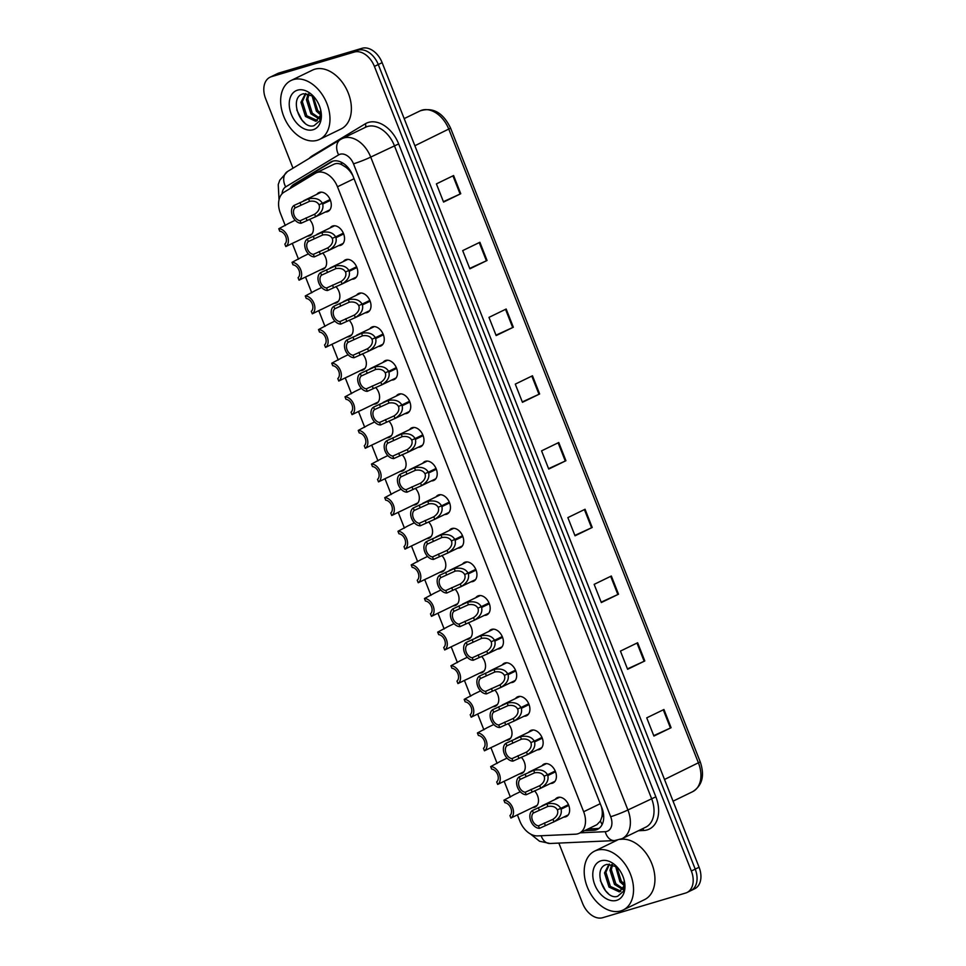 <?xml version="1.0" encoding="UTF-8"?>
<svg xmlns="http://www.w3.org/2000/svg" width="966" height="966" viewBox="0 0 966 966"><rect width="100%" height="100%" fill="white"/><g stroke="black" fill="none" stroke-linecap="round" stroke-linejoin="round"><path stroke-width="1.45" d="M521.278 757.211A10.469 7.148 64.1 0 1 521.942 773.428A10.469 7.148 64.1 0 1 521.193 773.718A10.469 7.148 64.1 0 1 519.406 773.935M508.044 723.606A10.469 7.148 64.1 0 1 508.696 739.811A10.469 7.148 64.1 0 1 507.947 740.101A10.469 7.148 64.1 0 1 506.172 740.318M494.797 689.99A10.469 7.148 64.1 0 1 495.449 706.206A10.469 7.148 64.1 0 1 494.713 706.484A10.469 7.148 64.1 0 1 492.926 706.701M481.563 656.373A10.469 7.148 64.1 0 1 482.215 672.59A10.469 7.148 64.1 0 1 481.466 672.879A10.469 7.148 64.1 0 1 479.691 673.085M468.317 622.756A10.469 7.148 64.1 0 1 468.969 638.973A10.469 7.148 64.1 0 1 468.22 639.263A10.469 7.148 64.1 0 1 466.445 639.468M455.071 589.139A10.469 7.148 64.1 0 1 455.723 605.356A10.469 7.148 64.1 0 1 454.986 605.646A10.469 7.148 64.1 0 1 453.199 605.851M441.836 555.522A10.469 7.148 64.1 0 1 442.488 571.739A10.469 7.148 64.1 0 1 441.74 572.029A10.469 7.148 64.1 0 1 439.965 572.234M428.59 521.906A10.469 7.148 64.1 0 1 429.242 538.122A10.469 7.148 64.1 0 1 428.493 538.412A10.469 7.148 64.1 0 1 426.718 538.617M415.344 488.289A10.469 7.148 64.1 0 1 416.008 504.506A10.469 7.148 64.1 0 1 415.259 504.795A10.469 7.148 64.1 0 1 413.484 505.001M402.11 454.672A10.469 7.148 64.1 0 1 402.762 470.889A10.469 7.148 64.1 0 1 402.013 471.179A10.469 7.148 64.1 0 1 400.238 471.384M388.863 421.055A10.469 7.148 64.1 0 1 389.515 437.272A10.469 7.148 64.1 0 1 388.779 437.562A10.469 7.148 64.1 0 1 386.992 437.767M375.629 387.438A10.469 7.148 64.1 0 1 376.281 403.655A10.469 7.148 64.1 0 1 375.533 403.945A10.469 7.148 64.1 0 1 373.757 404.15M362.383 353.822A10.469 7.148 64.1 0 1 363.035 370.038A10.469 7.148 64.1 0 1 362.286 370.328A10.469 7.148 64.1 0 1 360.511 370.533M349.137 320.205A10.469 7.148 64.1 0 1 349.801 336.422A10.469 7.148 64.1 0 1 349.052 336.711A10.469 7.148 64.1 0 1 347.265 336.917M335.902 286.588A10.469 7.148 64.1 0 1 336.554 302.805A10.469 7.148 64.1 0 1 335.806 303.095A10.469 7.148 64.1 0 1 334.031 303.312M322.656 252.971A10.469 7.148 64.1 0 1 323.308 269.188A10.469 7.148 64.1 0 1 322.572 269.478A10.469 7.148 64.1 0 1 320.784 269.695M309.41 219.367A10.469 7.148 64.1 0 1 310.074 235.571A10.469 7.148 64.1 0 1 309.325 235.861A10.469 7.148 64.1 0 1 307.55 236.078M534.524 790.828A10.469 7.148 64.1 0 1 535.176 807.045A10.469 7.148 64.1 0 1 534.427 807.335A10.469 7.148 64.1 0 1 532.652 807.552M541.974 765.784A10.469 7.148 64.1 0 1 543.93 764.118A10.469 7.148 64.1 0 1 544.679 763.828A10.469 7.148 64.1 0 1 555.184 770.94A10.469 7.148 64.1 0 1 553.071 782.955A10.469 7.148 64.1 0 1 552.323 783.245A10.469 7.148 64.1 0 1 550.548 783.45M528.74 732.168A10.469 7.148 64.1 0 1 530.684 730.501A10.469 7.148 64.1 0 1 531.433 730.211A10.469 7.148 64.1 0 1 541.938 737.324A10.469 7.148 64.1 0 1 539.825 749.338A10.469 7.148 64.1 0 1 539.088 749.628A10.469 7.148 64.1 0 1 537.301 749.833M515.494 698.551A10.469 7.148 64.1 0 1 517.45 696.884A10.469 7.148 64.1 0 1 518.199 696.595A10.469 7.148 64.1 0 1 528.704 703.707A10.469 7.148 64.1 0 1 526.591 715.721A10.469 7.148 64.1 0 1 525.842 716.011A10.469 7.148 64.1 0 1 524.067 716.217M502.248 664.946A10.469 7.148 64.1 0 1 504.204 663.268A10.469 7.148 64.1 0 1 504.952 662.978A10.469 7.148 64.1 0 1 515.458 670.09A10.469 7.148 64.1 0 1 513.344 682.105A10.469 7.148 64.1 0 1 512.596 682.394A10.469 7.148 64.1 0 1 510.821 682.6M489.013 631.329A10.469 7.148 64.1 0 1 490.97 629.651A10.469 7.148 64.1 0 1 491.706 629.361A10.469 7.148 64.1 0 1 502.211 636.473A10.469 7.148 64.1 0 1 500.11 648.488A10.469 7.148 64.1 0 1 499.362 648.778A10.469 7.148 64.1 0 1 497.575 648.983M475.767 597.712A10.469 7.148 64.1 0 1 477.723 596.034A10.469 7.148 64.1 0 1 478.472 595.744A10.469 7.148 64.1 0 1 488.977 602.856A10.469 7.148 64.1 0 1 486.864 614.871A10.469 7.148 64.1 0 1 486.115 615.161A10.469 7.148 64.1 0 1 484.34 615.366M462.533 564.096A10.469 7.148 64.1 0 1 464.477 562.417A10.469 7.148 64.1 0 1 465.226 562.127A10.469 7.148 64.1 0 1 475.731 569.24A10.469 7.148 64.1 0 1 473.618 581.254A10.469 7.148 64.1 0 1 472.881 581.544A10.469 7.148 64.1 0 1 471.094 581.749M449.287 530.479A10.469 7.148 64.1 0 1 451.243 528.8A10.469 7.148 64.1 0 1 451.979 528.511A10.469 7.148 64.1 0 1 462.485 535.623A10.469 7.148 64.1 0 1 460.384 547.637A10.469 7.148 64.1 0 1 459.635 547.927A10.469 7.148 64.1 0 1 457.86 548.133M436.04 496.862A10.469 7.148 64.1 0 1 437.996 495.184A10.469 7.148 64.1 0 1 438.745 494.894A10.469 7.148 64.1 0 1 449.25 502.018A10.469 7.148 64.1 0 1 447.137 514.021A10.469 7.148 64.1 0 1 446.389 514.31A10.469 7.148 64.1 0 1 444.614 514.516M422.806 463.245A10.469 7.148 64.1 0 1 424.75 461.567A10.469 7.148 64.1 0 1 425.499 461.277A10.469 7.148 64.1 0 1 436.004 468.401A10.469 7.148 64.1 0 1 433.891 480.404A10.469 7.148 64.1 0 1 433.154 480.694A10.469 7.148 64.1 0 1 431.367 480.911M409.56 429.629A10.469 7.148 64.1 0 1 411.516 427.95A10.469 7.148 64.1 0 1 412.265 427.66A10.469 7.148 64.1 0 1 422.77 434.785A10.469 7.148 64.1 0 1 420.657 446.787A10.469 7.148 64.1 0 1 419.908 447.077A10.469 7.148 64.1 0 1 418.133 447.294M396.314 396.012A10.469 7.148 64.1 0 1 398.27 394.333A10.469 7.148 64.1 0 1 399.018 394.043A10.469 7.148 64.1 0 1 409.524 401.168A10.469 7.148 64.1 0 1 407.41 413.17A10.469 7.148 64.1 0 1 406.662 413.46A10.469 7.148 64.1 0 1 404.887 413.677M383.079 362.395A10.469 7.148 64.1 0 1 385.036 360.716A10.469 7.148 64.1 0 1 385.772 360.427A10.469 7.148 64.1 0 1 396.277 367.551A10.469 7.148 64.1 0 1 394.176 379.553A10.469 7.148 64.1 0 1 393.428 379.843A10.469 7.148 64.1 0 1 391.641 380.061M369.833 328.778A10.469 7.148 64.1 0 1 371.789 327.1A10.469 7.148 64.1 0 1 372.538 326.81A10.469 7.148 64.1 0 1 383.043 333.934A10.469 7.148 64.1 0 1 380.93 345.949A10.469 7.148 64.1 0 1 380.181 346.239A10.469 7.148 64.1 0 1 378.406 346.444M356.599 295.161A10.469 7.148 64.1 0 1 358.543 293.495A10.469 7.148 64.1 0 1 359.292 293.205A10.469 7.148 64.1 0 1 369.797 300.317A10.469 7.148 64.1 0 1 367.684 312.332A10.469 7.148 64.1 0 1 366.947 312.622A10.469 7.148 64.1 0 1 365.16 312.827M343.353 261.544A10.469 7.148 64.1 0 1 345.309 259.878A10.469 7.148 64.1 0 1 346.057 259.588A10.469 7.148 64.1 0 1 356.563 266.701A10.469 7.148 64.1 0 1 354.45 278.715A10.469 7.148 64.1 0 1 353.701 279.005A10.469 7.148 64.1 0 1 351.926 279.21M330.106 227.928A10.469 7.148 64.1 0 1 332.062 226.261A10.469 7.148 64.1 0 1 332.811 225.972A10.469 7.148 64.1 0 1 343.316 233.084A10.469 7.148 64.1 0 1 341.203 245.098A10.469 7.148 64.1 0 1 340.455 245.388A10.469 7.148 64.1 0 1 338.68 245.593M316.872 194.311A10.469 7.148 64.1 0 1 318.828 192.645A10.469 7.148 64.1 0 1 319.565 192.355A10.469 7.148 64.1 0 1 330.07 199.467A10.469 7.148 64.1 0 1 327.957 211.482A10.469 7.148 64.1 0 1 327.22 211.771A10.469 7.148 64.1 0 1 325.433 211.977M555.221 799.401A10.469 7.148 64.1 0 1 557.177 797.735A10.469 7.148 64.1 0 1 557.913 797.445A10.469 7.148 64.1 0 1 568.419 804.557A10.469 7.148 64.1 0 1 566.317 816.572A10.469 7.148 64.1 0 1 565.569 816.862A10.469 7.148 64.1 0 1 563.794 817.067M517.402 814.906L519.865 821.148A19.634 13.415 -115.9 0 0 537.627 835.892L575.519 834.189A19.634 13.415 -115.9 0 0 577.873 833.791A19.634 13.415 -115.9 0 0 579.274 833.247A19.634 13.415 -115.9 0 0 583.657 811.742L337.472 186.764A19.634 13.415 -115.9 0 0 315.954 172.962A19.634 13.415 -115.9 0 0 315.218 173.361L284.064 192.186A19.634 13.415 -115.9 0 0 280.43 213.293L285.272 225.585M345.84 167.227A19.634 13.415 64.1 0 1 350.803 172.359L350.67 172.033A6.545 4.468 -115.9 0 0 345.84 167.227L341.976 164.824C338.788 163.121 335.818 163.085 333.053 164.703M579.274 833.247L596.903 824.698L600.441 820.991L601.818 817.091A6.545 4.468 -115.9 0 0 602.253 810.716A19.634 1.594 -21.5 0 0 602.784 810.559M602.253 810.716L602.132 810.402A19.634 13.415 64.1 0 1 601.818 817.091M602.132 810.402L601.492 806.876M352.783 175.462L350.803 172.359M292.3 243.432L298.506 259.202M305.534 277.049L311.752 292.819M318.78 310.666L324.987 326.436M332.026 344.282L338.233 360.052M345.26 377.899L351.479 393.669M358.507 411.516L364.713 427.286M371.741 445.133L377.96 460.903M384.987 478.75L391.194 494.507M398.233 512.354L404.44 528.124M411.468 545.971L417.686 561.741M424.714 579.588L430.921 595.358M437.96 613.205L444.167 628.975M451.194 646.822L457.413 662.591M464.441 680.438L470.647 696.208M477.675 714.055L483.894 729.825M490.921 747.672L497.128 763.442M504.167 781.289L510.374 797.059M293 168.193L265.65 98.749A19.634 13.415 64.1 0 1 270.021 77.232L273.897 75.36A19.634 13.415 64.1 0 1 275.298 74.817L358.157 50.172A19.634 13.415 64.1 0 1 378.274 64.529L695.218 869.134A19.634 13.415 64.1 0 1 690.835 890.64L694.699 888.768A19.634 13.415 64.1 0 0 699.082 867.251L382.138 62.657A19.634 13.415 64.1 0 0 362.021 48.3L279.162 72.945A19.634 13.415 64.1 0 0 277.761 73.476L273.897 75.36A19.634 13.415 64.1 0 1 275.298 74.817L358.157 50.172A19.634 13.415 64.1 0 1 378.274 64.529L695.218 869.134A19.634 13.415 64.1 0 1 690.835 890.64A19.634 13.415 64.1 0 1 689.434 891.183M453.597 175.534L436.403 183.878L443.563 202.075L460.758 193.731L453.597 175.534M443.406 201.677L460.758 193.731M479.885 242.273L462.69 250.617L469.862 268.826L487.057 260.482L479.885 242.273M469.705 268.415L487.057 260.482M506.172 309.023L488.977 317.367L496.15 335.576L513.344 327.233L506.172 309.023M495.993 335.166L513.344 327.233M532.471 375.774L515.276 384.118L522.449 402.315L539.644 393.971L532.471 375.774M522.292 401.916L539.644 393.971M663.932 709.503L646.737 717.847L653.91 736.056L671.104 727.712L663.932 709.503M653.753 735.645L671.104 727.712M637.632 642.752L620.438 651.096L627.61 669.305L644.805 660.961L637.632 642.752M627.453 668.895L644.805 660.961M611.345 576.014L594.15 584.358L601.323 602.555L618.518 594.211L611.345 576.014M601.166 602.156L618.518 594.211M585.058 509.263L567.863 517.607L575.036 535.816L592.218 527.472L585.058 509.263M574.867 535.405L592.218 527.472M558.759 442.513L541.564 450.856L548.736 469.065L565.931 460.722L558.759 442.513M548.579 468.655L565.931 460.722M584.587 830.675L593.74 830.265A19.634 13.415 -115.9 0 0 596.094 829.866A19.634 13.415 -115.9 0 0 597.495 829.323A19.634 13.415 -115.9 0 0 601.866 807.817L352.807 175.546A19.634 13.415 -115.9 0 0 331.302 161.733A19.634 13.415 -115.9 0 0 330.553 162.143L293.954 184.264A19.634 13.415 -115.9 0 0 290.09 188.539M270.021 77.232A19.634 13.415 64.1 0 1 271.422 76.688L354.293 52.055A19.634 13.415 64.1 0 1 374.41 66.412L691.342 871.006A19.634 13.415 64.1 0 1 686.971 892.524A19.634 13.415 64.1 0 1 685.57 893.055L602.712 917.7A19.634 13.415 64.1 0 1 582.583 903.343L558.855 843.089M293.869 186.257A19.634 13.415 64.1 0 1 297.383 182.586L332.884 161.141M599.125 828.309A19.634 13.415 64.1 0 1 597.169 828.587L588.028 828.997M568.769 805.427L561.065 809.17C562.115 813.976 559.749 818.19 553.965 821.8L539.451 828.345A9.817 6.702 -115.9 0 1 530.769 820.955A9.817 6.702 -115.9 0 1 532.423 810.51L546.925 803.929C553.627 802.649 558.239 804.135 560.751 808.373L568.455 804.63M560.751 808.373L557.346 809.822C555.655 806.888 552.516 805.753 547.903 806.417L533.413 813.01A7.197 4.915 64.1 0 0 532.495 820.448A7.197 4.915 64.1 0 0 538.473 825.845L552.987 819.313L553.965 821.8L552.95 822.32L568.262 814.893M561.065 809.17L568.624 805.04M552.987 819.313C556.814 816.668 558.348 813.698 557.575 810.414M532.423 810.51L533.413 813.01M538.473 825.845L539.451 828.345M512.958 795.356L503.902 800.21A9.817 6.702 -115.9 0 1 512.584 807.588A9.817 6.702 -115.9 0 1 510.917 818.045L520.131 813.553M503.902 800.21L504.88 802.71A7.197 4.915 64.1 0 1 510.857 808.107A7.197 4.915 64.1 0 1 509.939 815.545L510.917 818.045M555.535 771.81L547.819 775.553C548.869 780.359 546.502 784.573 540.719 788.184L526.216 794.728A9.817 6.702 -115.9 0 1 517.522 787.35A9.817 6.702 -115.9 0 1 519.189 776.893L533.679 770.313C540.392 769.033 544.993 770.518 547.505 774.756L555.221 771.013M547.505 774.756L544.1 776.205C542.421 773.271 539.269 772.136 534.657 772.8L520.167 779.393A7.197 4.915 64.1 0 0 519.249 786.831A7.197 4.915 64.1 0 0 525.226 792.229L539.74 785.696L540.719 788.184L539.716 788.703L555.027 781.277M547.819 775.553L555.39 771.423M539.74 785.696C543.568 783.052 545.102 780.081 544.329 776.797M519.189 776.893L520.167 779.393M525.226 792.229L526.216 794.728M542.288 738.193L534.572 741.936C535.635 746.742 533.268 750.956 527.484 754.567L512.97 761.111A9.817 6.702 -115.9 0 1 504.288 753.734A9.817 6.702 -115.9 0 1 505.942 743.277L520.445 736.696C527.146 735.416 531.759 736.901 534.258 741.139L541.974 737.396M534.258 741.139L530.865 742.588C529.175 739.654 526.023 738.519 521.423 739.183L506.933 745.776A7.197 4.915 64.1 0 0 506.015 753.214A7.197 4.915 64.1 0 0 511.98 758.612L526.494 752.079L527.484 754.567L526.47 755.086L541.781 747.66M534.572 741.936L542.143 737.819M526.494 752.079C530.334 749.435 531.855 746.477 531.095 743.18M505.942 743.277L506.933 745.776M511.98 758.612L512.97 761.111M529.054 704.576L521.338 708.32C522.389 713.125 520.022 717.34 514.238 720.95L499.724 727.495A9.817 6.702 -115.9 0 1 491.042 720.117A9.817 6.702 -115.9 0 1 492.708 709.66L507.198 703.079C513.9 701.799 518.513 703.284 521.024 707.523L528.728 703.779M521.024 707.523L517.619 708.984C515.929 706.037 512.789 704.902 508.176 705.566L493.686 712.159A7.197 4.915 64.1 0 0 492.769 719.598A7.197 4.915 64.1 0 0 498.746 724.995L513.26 718.462L514.238 720.95L513.224 721.481L528.547 714.043M521.338 708.32L528.909 704.202M513.26 718.462C517.088 715.818 518.621 712.86 517.848 709.563M492.708 709.66L493.686 712.159M498.746 724.995L499.724 727.495M515.808 670.959L508.092 674.703C509.142 679.509 506.788 683.723 500.992 687.333L486.49 693.878A9.817 6.702 -115.9 0 1 477.796 686.5A9.817 6.702 -115.9 0 1 479.462 676.043L493.952 669.462C500.666 668.182 505.266 669.667 507.778 673.906L515.494 670.163M507.778 673.906L504.385 675.367C502.694 672.421 499.543 671.285 494.942 671.95L480.44 678.543A7.197 4.915 64.1 0 0 479.522 685.981A7.197 4.915 64.1 0 0 485.5 691.378L500.014 684.846L500.992 687.333L499.99 687.864L515.301 680.426M508.092 674.703L515.663 670.585M500.014 684.846C503.841 682.201 505.375 679.243 504.614 675.946M479.462 676.043L480.44 678.543M485.5 691.378L486.49 693.878M499.712 761.739L490.656 766.593A9.817 6.702 -115.9 0 1 499.337 773.971A9.817 6.702 -115.9 0 1 497.683 784.428L506.884 779.936M490.656 766.593L491.634 769.093A7.197 4.915 64.1 0 1 497.611 774.49A7.197 4.915 64.1 0 1 496.693 781.929L497.683 784.428M486.478 728.123L477.409 732.977A9.817 6.702 -115.9 0 1 486.103 740.354A9.817 6.702 -115.9 0 1 484.437 750.811L493.638 746.32M477.409 732.977L478.399 735.476A7.197 4.915 64.1 0 1 484.377 740.874A7.197 4.915 64.1 0 1 483.459 748.312L484.437 750.811M473.231 694.506L464.175 699.372A9.817 6.702 -115.9 0 1 472.857 706.75A9.817 6.702 -115.9 0 1 471.191 717.195L480.404 712.703M464.175 699.372L465.153 701.859A7.197 4.915 64.1 0 1 471.13 707.257A7.197 4.915 64.1 0 1 470.213 714.707L471.191 717.195M596.916 850.237A32.711 22.351 64.1 0 1 629.747 872.467A32.711 22.351 64.1 0 1 623.155 910.008A32.711 22.351 64.1 0 1 620.824 910.914A32.711 22.351 64.1 0 1 587.992 888.672A32.711 22.351 64.1 0 1 594.585 851.143A32.711 22.351 64.1 0 1 596.916 850.237M620.401 839.382A32.711 22.351 64.1 0 1 651.748 863.495A32.711 22.351 64.1 0 1 644.551 899.624L623.155 910.008M609.51 864.159L605.887 872.262L610.379 886.426L620.884 891.135M609.015 864.147L604.523 872.926L609.015 887.078L619.254 891.872L620.22 891.509M612.565 864.775L611.345 869.617L615.837 883.769L623.034 888.648M611.695 864.51L609.981 870.281L614.473 884.433L622.575 889.432M616.791 867.142L621.295 881.125L624.253 884.011M615.596 866.297L619.93 881.789L624.048 885.448M616.658 900.36A21.337 14.575 64.1 0 1 594.79 884.759A21.337 14.575 64.1 0 1 601.069 860.791A21.337 14.575 64.1 0 1 617.854 867.854A21.337 14.575 64.1 0 1 624.422 881.39A21.337 14.575 64.1 0 1 616.658 900.36M618.687 868.869A14.792 10.107 64.1 0 0 616.079 866.623L607.095 864.377C591.446 867.54 604.293 900.831 617.612 896.303L623.468 891.304L624.434 881.487M624.217 880.412L623.879 886.172A14.792 10.107 64.1 0 0 624.133 880.111M619.254 891.872L623.879 886.172M594.585 851.143L615.994 840.746A32.711 22.351 64.1 0 1 617.008 840.299M600.333 880.594L605.561 890.761L608.363 893.598M293.362 79.61A32.711 22.351 64.1 0 1 326.194 101.853A32.711 22.351 64.1 0 1 319.589 139.394A32.711 22.351 64.1 0 1 317.259 140.287A32.711 22.351 64.1 0 1 284.439 118.057A32.711 22.351 64.1 0 1 291.032 80.516A32.711 22.351 64.1 0 1 293.362 79.61M291.032 80.516L312.441 70.132A32.711 22.351 64.1 0 1 314.771 69.226A32.711 22.351 64.1 0 1 347.603 91.468A32.711 22.351 64.1 0 1 340.998 128.997L319.589 139.394M305.956 93.545L302.334 101.647L306.826 115.799L317.319 120.508M305.461 93.533L300.969 102.311L305.461 116.463L315.701 121.257L316.667 120.883M309.011 94.161L307.792 98.991L312.284 113.155L319.48 118.033M308.13 93.895L306.427 99.655L310.919 113.819L319.022 118.818M313.238 96.528L317.742 110.498L320.7 113.384M312.042 95.67L316.377 111.162L320.495 114.821M313.105 129.734A21.337 14.575 64.1 0 1 291.237 114.133A21.337 14.575 64.1 0 1 297.516 90.164A21.337 14.575 64.1 0 1 314.3 97.228A21.337 14.575 64.1 0 1 320.869 110.764A21.337 14.575 64.1 0 1 313.105 129.734M315.121 98.242A14.792 10.107 64.1 0 0 312.525 96.008L303.541 93.75C287.892 96.926 300.728 130.217 314.059 125.677L319.915 120.69L320.881 110.873M320.652 109.798L320.326 115.546A14.792 10.107 64.1 0 0 320.579 109.496M315.701 121.257L320.326 115.546M296.779 109.979L302.008 120.146L304.809 122.972M502.561 637.343L494.846 641.086C495.908 645.892 493.541 650.106 487.758 653.716L473.243 660.261A9.817 6.702 -115.9 0 1 464.561 652.883A9.817 6.702 -115.9 0 1 466.216 642.426L480.718 635.845C487.419 634.577 492.032 636.051 494.544 640.289L502.248 636.558M494.544 640.289L491.139 641.75C489.448 638.816 486.309 637.669 481.696 638.333L467.206 644.926A7.197 4.915 64.1 0 0 466.288 652.364A7.197 4.915 64.1 0 0 472.265 657.761L486.779 651.229L487.758 653.716L486.743 654.248L502.054 646.809M494.846 641.086L502.417 636.968M486.779 651.229C490.607 648.584 492.129 645.626 491.368 642.33M466.216 642.426L467.206 644.926M472.265 657.761L473.243 660.261M489.327 603.726L481.611 607.469C482.662 612.275 480.295 616.489 474.511 620.1L459.997 626.644A9.817 6.702 -115.9 0 1 451.315 619.266A9.817 6.702 -115.9 0 1 452.982 608.809L467.472 602.229C474.185 600.961 478.786 602.434 481.297 606.672L489.001 602.941M481.297 606.672L477.892 608.133C476.214 605.199 473.062 604.052 468.45 604.716L453.96 611.309A7.197 4.915 64.1 0 0 453.042 618.747A7.197 4.915 64.1 0 0 459.019 624.145L473.533 617.612L474.511 620.1L473.497 620.631L488.82 613.193M481.611 607.469L489.182 603.352M473.533 617.612C477.361 614.98 478.895 612.009 478.122 608.713M452.982 608.809L453.96 611.309M459.019 624.145L459.997 626.644M476.081 570.109L468.365 573.852C469.428 578.658 467.061 582.872 461.277 586.483L446.763 593.027A9.817 6.702 -115.9 0 1 438.081 585.65A9.817 6.702 -115.9 0 1 439.735 575.193L454.237 568.612C460.939 567.344 465.54 568.817 468.051 573.067L475.767 569.324M468.051 573.067L464.658 574.516C462.968 571.582 459.816 570.435 455.215 571.099L440.725 577.692A7.197 4.915 64.1 0 0 439.808 585.13A7.197 4.915 64.1 0 0 445.773 590.528L460.287 583.995L461.277 586.483L460.263 587.014L475.574 579.576M468.365 573.852L475.936 569.735M460.287 583.995C464.115 581.363 465.648 578.393 464.887 575.096M439.735 575.193L440.725 577.692M445.773 590.528L446.763 593.027M459.985 660.889L450.929 665.755A9.817 6.702 -115.9 0 1 459.611 673.133A9.817 6.702 -115.9 0 1 457.956 683.578L467.158 679.098M450.929 665.755L451.907 668.243A7.197 4.915 64.1 0 1 457.884 673.64A7.197 4.915 64.1 0 1 456.966 681.09L457.956 683.578M446.751 627.272L437.683 632.138A9.817 6.702 -115.9 0 1 446.377 639.516A9.817 6.702 -115.9 0 1 444.71 649.961L453.923 645.481M437.683 632.138L438.673 634.626A7.197 4.915 64.1 0 1 444.65 640.023A7.197 4.915 64.1 0 1 443.732 647.474L444.71 649.961M433.505 593.655L424.448 598.522A9.817 6.702 -115.9 0 1 433.13 605.899A9.817 6.702 -115.9 0 1 431.476 616.356L440.677 611.864M424.448 598.522L425.426 601.021A7.197 4.915 64.1 0 1 431.404 606.407A7.197 4.915 64.1 0 1 430.486 613.857L431.476 616.356M462.835 536.492L455.131 540.236C456.181 545.053 453.815 549.256 448.031 552.866L433.517 559.411A9.817 6.702 -115.9 0 1 424.835 552.033A9.817 6.702 -115.9 0 1 426.501 541.576L440.991 534.995C447.693 533.727 452.305 535.212 454.817 539.451L462.521 535.707M454.817 539.451L451.412 540.9C449.721 537.965 446.582 536.83 441.969 537.482L427.479 544.075A7.197 4.915 64.1 0 0 426.561 551.526A7.197 4.915 64.1 0 0 432.539 556.911L447.053 550.379L448.031 552.866L447.017 553.397L462.328 545.959M455.131 540.236L462.69 536.118M447.053 550.379C450.88 547.746 452.414 544.776 451.641 541.479M426.501 541.576L427.479 544.075M432.539 556.911L433.517 559.411M449.601 502.875L441.885 506.619C442.935 511.437 440.568 515.639 434.785 519.249L420.282 525.794A9.817 6.702 -115.9 0 1 411.588 518.416A9.817 6.702 -115.9 0 1 413.255 507.959L427.745 501.378C434.459 500.11 439.059 501.595 441.571 505.834L449.287 502.091M441.571 505.834L438.166 507.283C436.487 504.349 433.336 503.214 428.723 503.866L414.233 510.459A7.197 4.915 64.1 0 0 413.315 517.909A7.197 4.915 64.1 0 0 419.292 523.294L433.806 516.762L434.785 519.249L433.782 519.78L449.093 512.342M441.885 506.619L449.456 502.501M433.806 516.762C437.634 514.129 439.168 511.159 438.395 507.862M413.255 507.959L414.233 510.459M419.292 523.294L420.282 525.794M436.354 469.271L428.638 473.002C429.701 477.82 427.334 482.022 421.55 485.632L407.036 492.177A9.817 6.702 -115.9 0 1 398.354 484.799A9.817 6.702 -115.9 0 1 400.009 474.342L414.511 467.761C421.212 466.493 425.825 467.979 428.324 472.217L436.04 468.474M428.324 472.217L424.931 473.666C423.241 470.732 420.089 469.597 415.489 470.249L400.999 476.842A7.197 4.915 64.1 0 0 400.081 484.292A7.197 4.915 64.1 0 0 406.058 489.677L420.572 483.145L421.55 485.632L420.536 486.164L435.847 478.738M428.638 473.002L436.209 468.884M420.572 483.145C424.4 480.513 425.921 477.542 425.161 474.246M400.009 474.342L400.999 476.842M406.058 489.677L407.036 492.177M423.12 435.654L415.404 439.397C416.455 444.203 414.088 448.405 408.304 452.028L393.79 458.56A9.817 6.702 -115.9 0 1 385.108 451.182A9.817 6.702 -115.9 0 1 386.774 440.725L401.264 434.145C407.966 432.877 412.579 434.362 415.09 438.6L422.794 434.857M415.09 438.6L411.685 440.049C410.007 437.115 406.855 435.98 402.242 436.632L387.752 443.225A7.197 4.915 64.1 0 0 386.835 450.675A7.197 4.915 64.1 0 0 392.812 456.061L407.326 449.528L408.304 452.028L407.29 452.547L422.613 445.121M415.404 439.397L422.975 435.268M407.326 449.528C411.154 446.896 412.687 443.925 411.914 440.629M386.774 440.725L387.752 443.225M392.812 456.061L393.79 458.56M409.874 402.037L402.158 405.78C403.208 410.586 400.854 414.788 395.058 418.411L380.556 424.943A9.817 6.702 -115.9 0 1 371.862 417.566A9.817 6.702 -115.9 0 1 373.528 407.121L388.018 400.528C394.732 399.26 399.332 400.745 401.844 404.983L409.56 401.24M401.844 404.983L398.451 406.432C396.76 403.498 393.609 402.363 389.008 403.027L374.506 409.608A7.197 4.915 64.1 0 0 373.588 417.058A7.197 4.915 64.1 0 0 379.566 422.456L394.08 415.911L395.058 418.411L394.056 418.93L409.367 411.504M402.158 405.78L409.729 401.651M394.08 415.911C397.907 413.279 399.441 410.309 398.68 407.012M373.528 407.121L374.506 409.608M379.566 422.456L380.556 424.943M420.27 560.038L411.202 564.905A9.817 6.702 -115.9 0 1 419.884 572.283A9.817 6.702 -115.9 0 1 418.23 582.74L427.431 578.248M411.202 564.905L412.192 567.404A7.197 4.915 64.1 0 1 418.157 572.79A7.197 4.915 64.1 0 1 417.24 580.24L418.23 582.74M407.024 526.422L397.968 531.288A9.817 6.702 -115.9 0 1 406.65 538.666A9.817 6.702 -115.9 0 1 404.983 549.123L414.197 544.631M397.968 531.288L398.946 533.787A7.197 4.915 64.1 0 1 404.923 539.173A7.197 4.915 64.1 0 1 404.005 546.623L404.983 549.123M393.778 492.805L384.722 497.671A9.817 6.702 -115.9 0 1 393.404 505.049A9.817 6.702 -115.9 0 1 391.749 515.506L400.95 511.014M384.722 497.671L385.7 500.171A7.197 4.915 64.1 0 1 391.677 505.556A7.197 4.915 64.1 0 1 390.759 513.006L391.749 515.506M380.544 459.188L371.475 464.054A9.817 6.702 -115.9 0 1 380.169 471.432A9.817 6.702 -115.9 0 1 378.503 481.889L387.704 477.397M371.475 464.054L372.465 466.554A7.197 4.915 64.1 0 1 378.443 471.951A7.197 4.915 64.1 0 1 377.525 479.39L378.503 481.889M367.297 425.571L358.241 430.438A9.817 6.702 -115.9 0 1 366.923 437.815A9.817 6.702 -115.9 0 1 365.257 448.272L374.47 443.78M358.241 430.438L359.219 432.937A7.197 4.915 64.1 0 1 365.196 438.335A7.197 4.915 64.1 0 1 364.279 445.773L365.257 448.272M396.628 368.42L388.912 372.164C389.974 376.969 387.608 381.184 381.824 384.794L367.309 391.327A9.817 6.702 -115.9 0 1 358.627 383.949A9.817 6.702 -115.9 0 1 360.282 373.504L374.784 366.911C381.485 365.643 386.098 367.128 388.61 371.367L396.314 367.623M388.61 371.367L385.205 372.816C383.514 369.881 380.375 368.746 375.762 369.41L361.272 375.991A7.197 4.915 64.1 0 0 360.354 383.442A7.197 4.915 64.1 0 0 366.331 388.839L380.845 382.307L381.824 384.794L380.809 385.313L396.12 377.887M388.912 372.164L396.483 368.034M380.845 382.307C384.673 379.662 386.207 376.692 385.434 373.395M360.282 373.504L361.272 375.991M366.331 388.839L367.309 391.327M383.393 334.804L375.677 338.547C376.728 343.353 374.361 347.567 368.577 351.177L354.075 357.71A9.817 6.702 -115.9 0 1 345.381 350.332A9.817 6.702 -115.9 0 1 347.048 339.887L361.538 333.306C368.251 332.026 372.852 333.512 375.363 337.75L383.079 334.007M375.363 337.75L371.958 339.199C370.28 336.265 367.128 335.13 362.516 335.794L348.026 342.375A7.197 4.915 64.1 0 0 347.108 349.825A7.197 4.915 64.1 0 0 353.085 355.222L367.599 348.69L368.577 351.177L367.563 351.696L382.886 344.27M375.677 338.547L383.248 334.417M367.599 348.69C371.427 346.045 372.961 343.075 372.188 339.778M347.048 339.887L348.026 342.375M353.085 355.222L354.075 357.71M370.147 301.187L362.431 304.93C363.494 309.736 361.127 313.95 355.343 317.56L340.829 324.105A9.817 6.702 -115.9 0 1 332.147 316.727A9.817 6.702 -115.9 0 1 333.801 306.27L348.303 299.689C355.005 298.409 359.618 299.895 362.117 304.133L369.833 300.39M362.117 304.133L358.724 305.582C357.034 302.648 353.882 301.513 349.281 302.177L334.791 308.77A7.197 4.915 64.1 0 0 333.874 316.208A7.197 4.915 64.1 0 0 339.839 321.606L354.353 315.073L355.343 317.56L354.329 318.08L369.64 310.654M362.431 304.93L370.002 300.8M354.353 315.073C358.193 312.429 359.714 309.458 358.954 306.174M333.801 306.27L334.791 308.77M339.839 321.606L340.829 324.105M356.901 267.57L349.197 271.313C350.247 276.119 347.881 280.333 342.097 283.944L327.583 290.488A9.817 6.702 -115.9 0 1 318.901 283.11A9.817 6.702 -115.9 0 1 320.567 272.654L335.057 266.073C341.759 264.793 346.371 266.278 348.883 270.516L356.587 266.773M348.883 270.516L345.478 271.965C343.787 269.031 340.648 267.896 336.035 268.56L321.545 275.153A7.197 4.915 64.1 0 0 320.627 282.591A7.197 4.915 64.1 0 0 326.605 287.989L341.119 281.456L342.097 283.944L341.083 284.463L356.406 277.037M349.197 271.313L356.756 267.184M341.119 281.456C344.947 278.812 346.48 275.841 345.707 272.557M320.567 272.654L321.545 275.153M326.605 287.989L327.583 290.488M343.667 233.953L335.951 237.696C337.001 242.502 334.634 246.716 328.851 250.327L314.348 256.871A9.817 6.702 -115.9 0 1 305.654 249.494A9.817 6.702 -115.9 0 1 307.321 239.037L321.811 232.456C328.525 231.176 333.125 232.661 335.637 236.899L343.353 233.156M335.637 236.899L332.232 238.348C330.553 235.414 327.402 234.279 322.789 234.943L308.299 241.536A7.197 4.915 64.1 0 0 307.381 248.974A7.197 4.915 64.1 0 0 313.358 254.372L327.872 247.839L328.851 250.327L327.848 250.846L343.159 243.42M335.951 237.696L343.522 233.579M327.872 247.839C331.7 245.195 333.234 242.237 332.461 238.94M307.321 239.037L308.299 241.536M313.358 254.372L314.348 256.871M330.42 200.336L322.704 204.08C323.767 208.885 321.4 213.1 315.616 216.71L301.102 223.255A9.817 6.702 -115.9 0 1 292.42 215.877A9.817 6.702 -115.9 0 1 294.075 205.42L308.577 198.839C315.278 197.559 319.891 199.044 322.39 203.283L330.106 199.539M322.39 203.283L318.997 204.744C317.307 201.797 314.167 200.662 309.555 201.326L295.065 207.919A7.197 4.915 64.1 0 0 294.147 215.358A7.197 4.915 64.1 0 0 300.124 220.755L314.638 214.223L315.616 216.71L314.602 217.241L329.913 209.803M322.704 204.08L330.275 199.962M314.638 214.223C318.466 211.578 319.988 208.62 319.227 205.323M294.075 205.42L295.065 207.919M300.124 220.755L301.102 223.255M354.051 391.967L344.995 396.821A9.817 6.702 -115.9 0 1 353.677 404.199A9.817 6.702 -115.9 0 1 352.022 414.655L361.224 410.164M344.995 396.821L345.985 399.32A7.197 4.915 64.1 0 1 351.95 404.718A7.197 4.915 64.1 0 1 351.032 412.156L352.022 414.655M340.817 358.35L331.749 363.204A9.817 6.702 -115.9 0 1 340.443 370.582A9.817 6.702 -115.9 0 1 338.776 381.039L347.989 376.547M331.749 363.204L332.739 365.703A7.197 4.915 64.1 0 1 338.716 371.101A7.197 4.915 64.1 0 1 337.798 378.539L338.776 381.039M327.571 324.733L318.514 329.587A9.817 6.702 -115.9 0 1 327.196 336.965A9.817 6.702 -115.9 0 1 325.542 347.422L334.743 342.93M318.514 329.587L319.492 332.087A7.197 4.915 64.1 0 1 325.47 337.484A7.197 4.915 64.1 0 1 324.552 344.922L325.542 347.422M314.336 291.116L305.268 295.97A9.817 6.702 -115.9 0 1 313.95 303.348A9.817 6.702 -115.9 0 1 312.296 313.805L321.497 309.313M305.268 295.97L306.258 298.47A7.197 4.915 64.1 0 1 312.223 303.867A7.197 4.915 64.1 0 1 311.306 311.306L312.296 313.805M301.09 257.499L292.034 262.354A9.817 6.702 -115.9 0 1 300.716 269.731A9.817 6.702 -115.9 0 1 299.049 280.188L308.263 275.696M292.034 262.354L293.012 264.853A7.197 4.915 64.1 0 1 298.989 270.251A7.197 4.915 64.1 0 1 298.071 277.689L299.049 280.188M287.844 223.883L278.788 228.737A9.817 6.702 -115.9 0 1 287.47 236.115A9.817 6.702 -115.9 0 1 285.815 246.571L295.016 242.08M278.788 228.737L279.766 231.236A7.197 4.915 64.1 0 1 285.743 236.634A7.197 4.915 64.1 0 1 284.825 244.072L285.815 246.571M341.058 162.107A19.634 14.309 58.9 0 0 341.976 164.824M600.441 820.991A19.634 13.753 87.4 0 0 602.156 824.493M295.089 184.53A19.634 14.309 58.9 0 0 295.161 185.472M600.248 803.688L583.657 811.742M354.063 178.722L337.472 186.764M664.511 779.477L700.241 761.884C704.854 775.613 702.318 785.551 692.634 791.685A26.179 17.883 -115.9 0 0 698.466 762.995L448.84 129.275A26.179 17.883 -115.9 0 0 420.15 110.861C433.01 106.924 443.153 112.684 450.603 128.152L414.873 145.745M382.138 62.657L374.41 66.412M362.021 48.3L354.293 52.055M699.082 867.251L691.342 871.006M279.162 72.945L271.422 76.688M558.119 442.826L565.279 461.024M584.406 509.577L591.578 527.774M610.693 576.328L617.866 594.525M636.992 643.066L644.153 661.263M663.28 709.817L670.452 728.014M531.819 376.088L538.992 394.285M505.532 309.337L512.692 327.534M479.233 242.587L486.405 260.784M452.945 175.848L460.118 194.045M580.18 832.813L605.259 831.69A13.089 8.948 -115.9 0 0 606.829 831.424A13.089 8.948 -115.9 0 0 610.681 816.717L353.496 163.822A13.089 8.948 -115.9 0 0 340.08 154.246A13.089 8.948 -115.9 0 0 338.655 154.874L285.695 186.885A13.089 8.948 -115.9 0 0 282.072 193.792M353.496 163.822A13.089 1.063 158.5 0 0 370.727 157.084L627.912 809.979A26.179 17.883 64.1 0 1 622.068 838.669L645.711 827.198A26.179 17.883 -115.9 0 0 651.555 798.508L394.37 145.612A26.179 17.883 -115.9 0 0 367.539 126.474A26.179 17.883 -115.9 0 0 365.679 127.198L342.036 138.669A26.179 17.883 64.1 0 1 343.896 137.945A26.179 17.883 64.1 0 1 370.727 157.084L398.668 143.922L655.854 796.829L627.912 809.979A13.089 1.063 158.5 0 1 610.681 816.717M285.695 186.885A13.089 9.539 58.9 0 1 287.518 171.513L340.491 139.502A13.089 9.539 58.9 0 1 341.046 139.201A26.179 17.883 64.1 0 1 342.036 138.669L340.491 139.502A13.089 9.539 58.9 0 0 338.655 154.874M655.854 796.829A29.451 20.117 64.1 0 1 647.196 829.903A29.451 20.117 64.1 0 1 643.658 830.494L638.417 830.736M309.12 158.46A29.451 20.117 64.1 0 1 312.32 155.816L365.281 123.817A29.451 20.117 64.1 0 1 398.668 143.922M365.281 123.817A3.272 2.379 -121.1 0 1 365.039 127.5M642.595 828.707A3.272 2.294 -92.6 0 1 643.658 830.494M541.165 835.735A13.089 9.165 87.4 0 0 550.016 843.487L614.448 840.589A13.089 9.165 87.4 0 1 605.259 831.69M597.169 828.587L593.74 830.265M297.383 182.586L293.954 184.264M332.075 161.407L330.553 162.143M544.365 822.984L545.343 825.483M546.925 803.929L547.903 806.417M538.328 807.648L539.306 810.148M531.119 789.367L532.109 791.866M533.679 770.313L534.657 772.8M525.081 774.032L526.072 776.531M517.885 755.75L518.863 758.25M520.445 736.696L521.423 739.183M511.835 740.415L512.825 742.914M504.638 722.133L505.629 724.633M507.198 703.079L508.176 705.566M498.601 706.798L499.579 709.298M491.404 688.517L492.382 691.016M493.952 669.462L494.942 671.95M485.355 673.181L486.345 675.681M478.158 654.9L479.136 657.399M480.718 635.845L481.696 638.333M472.12 639.564L473.099 642.064M464.912 621.283L465.902 623.782M467.472 602.229L468.45 604.716M458.874 605.948L459.852 608.447M451.677 587.666L452.656 590.166M454.237 568.612L455.215 571.099M445.628 572.331L446.618 574.83M438.431 554.049L439.409 556.549M440.991 534.995L441.969 537.482M432.394 538.714L433.372 541.214M425.185 520.433L426.175 522.932M427.745 501.378L428.723 503.866M419.147 505.097L420.138 507.597M411.951 486.816L412.929 489.315M414.511 467.761L415.489 470.249M405.913 471.48L406.891 473.98M398.704 453.211L399.695 455.698M401.264 434.145L402.242 436.632M392.667 437.876L393.645 440.363M385.47 419.594L386.448 422.082M388.018 400.528L389.008 403.027M379.421 404.259L380.411 406.746M372.224 385.977L373.202 388.465M374.784 366.911L375.762 369.41M366.186 370.642L367.165 373.13M358.978 352.361L359.968 354.86M361.538 333.306L362.516 335.794M352.94 337.025L353.918 339.525M345.743 318.744L346.722 321.243M348.303 299.689L349.281 302.177M339.694 303.409L340.684 305.908M332.497 285.127L333.487 287.626M335.057 266.073L336.035 268.56M326.46 269.792L327.438 272.291M319.251 251.51L320.241 254.01M321.811 232.456L322.789 234.943M313.213 236.175L314.204 238.674M306.017 217.893L306.995 220.393M308.577 198.839L309.555 201.326M299.979 202.558L300.957 205.058M333.789 164.305L315.954 172.962M450.603 128.152L700.241 761.884M420.15 110.861L404.186 118.601M692.634 791.685L673.06 801.176M614.448 840.589L622.068 838.669M686.971 892.524L690.835 890.64M287.518 171.513L279.778 180.195L278.244 184.554L279.029 199.745M530.491 834.008L539.535 841.241L550.016 843.487M541.95 805.849L559.7 797.228M519.382 813.988L537.132 805.378M513.248 795.139L520.276 791.734M528.704 772.232L546.454 763.611M515.47 738.616L533.22 729.994M502.223 704.999L519.974 696.377M488.977 671.382L506.727 662.773M506.136 780.371L523.886 771.762M500.002 761.522L507.029 758.117M492.901 746.754L510.652 738.145M486.767 727.905L493.795 724.5M479.655 713.137L497.405 704.528M473.521 694.3L480.549 690.883M475.743 637.765L493.493 629.156M462.497 604.148L480.247 595.539M449.25 570.532L467.001 561.922M466.421 679.521L484.171 670.911M460.287 660.684L467.303 657.266M453.175 645.904L470.925 637.294M447.041 627.067L454.068 623.65M439.928 612.287L457.679 603.678M433.794 593.45L440.822 590.033M436.016 536.915L453.766 528.305M422.77 503.298L440.52 494.689M409.536 469.681L427.286 461.072M396.289 436.064L414.04 427.455M383.043 402.448L400.793 393.838M426.694 578.67L444.445 570.061M420.56 559.833L427.588 556.416M413.448 545.053L431.198 536.444M407.314 526.216L414.342 522.811M400.202 511.437L417.952 502.827M394.068 492.6L401.095 489.194M386.968 477.82L404.718 469.21M380.833 458.983L387.861 455.578M373.721 444.215L391.471 435.594M367.587 425.366L374.615 421.961M369.809 368.831L387.559 360.221M356.563 335.214L374.313 326.605M343.316 301.609L361.067 292.988M330.082 267.993L347.832 259.371M316.836 234.376L334.586 225.754M303.602 200.759L321.352 192.137M360.487 410.598L378.237 401.977M354.353 391.749L361.381 388.344M347.241 376.981L364.991 368.36M341.107 358.132L348.134 354.727M333.995 343.365L351.745 334.755M327.86 324.516L334.888 321.11M320.76 309.748L338.511 301.138M314.626 290.899L321.654 287.494M307.514 276.131L325.264 267.522M301.38 257.282L308.408 253.877M294.268 242.514L312.018 233.905M288.134 223.677L295.161 220.26"/></g></svg>
